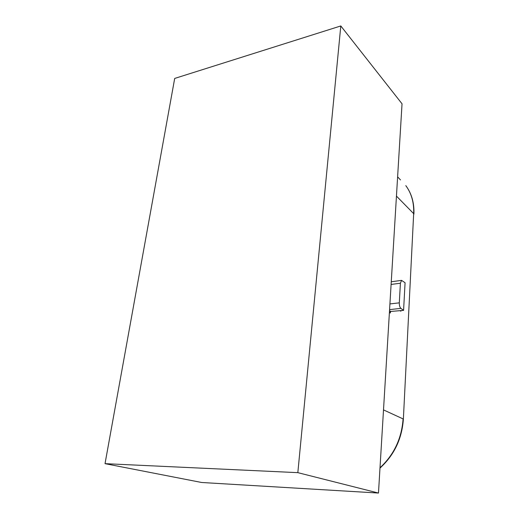 <?xml version="1.0" encoding="UTF-8"?>
<svg xmlns="http://www.w3.org/2000/svg" width="519" height="519" viewBox="0 0 519 519"><rect width="100%" height="100%" fill="white"/><g stroke="black" fill="none" stroke-linecap="round" stroke-linejoin="round"><path stroke-width="0.78" d="M378.474 493.05L402.037 103.8L340.801 25.95L297.835 472.653L378.474 493.05L201.69 482.495L105.026 463.655L297.835 472.653M403.581 310.368L400.895 308.377C399.805 307.306 399.28 305.464 399.306 302.843L400.409 283.212L401.563 280.377L405.073 282.745L403.581 310.368L390.664 311.458L390.262 313.022L390.346 311.672M400.915 310.589L400.863 311.212L400.097 310.654M105.026 463.655L174.695 78.434L340.801 25.95M389.581 309.622L400.895 308.377M389.516 310.634L390.664 311.458M389.925 303.926L399.306 302.843M400.409 283.212L391.105 284.444M389.412 312.419L390.262 313.022M383.509 409.9L403.088 418.917C401.693 438.471 393.999 454.754 380.005 467.762M403.367 419.164L413.669 213.64L403.367 419.164C401.959 438.834 394.168 455.144 379.986 468.093M396.451 196.098L413.669 213.64C414.11 202.663 411.483 193.321 405.8 185.62C411.651 193.516 414.35 203.02 413.909 214.152M400.48 179.924L397.619 176.856M401.563 280.377L391.268 281.765"/></g></svg>
